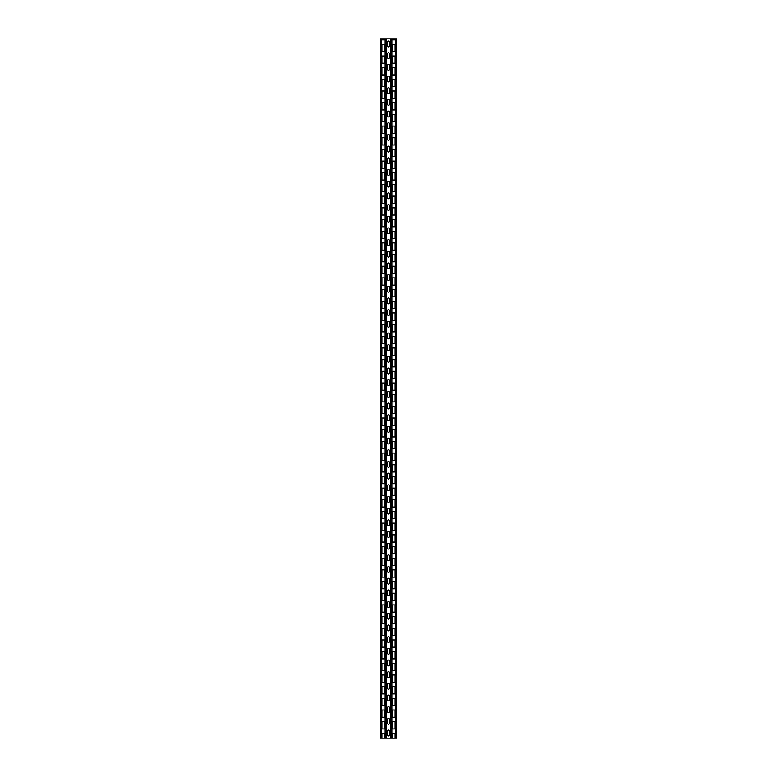 <?xml version="1.0" encoding="UTF-8"?>
<svg xmlns="http://www.w3.org/2000/svg" width="777" height="777" viewBox="0 0 777 777"><rect width="100%" height="100%" fill="white"/><g stroke="black" fill="none" stroke-linecap="round" stroke-linejoin="round"><path stroke-width="1.17" d="M389.491 57.595L389.491 53.739A0.991 0.991 0 0 0 388.5 52.749A0.991 0.991 0 0 0 387.509 53.739L387.509 57.595A0.991 0.991 0 0 0 388.5 58.586A0.991 0.991 0 0 0 389.491 57.595M389.491 69.27L389.491 65.414A0.991 0.991 0 0 0 388.5 64.423A0.991 0.991 0 0 0 387.509 65.414L387.509 69.27A0.991 0.991 0 0 0 388.5 70.26A0.991 0.991 0 0 0 389.491 69.27M389.491 80.954L389.491 77.098A0.991 0.991 0 0 0 388.5 76.107A0.991 0.991 0 0 0 387.509 77.098L387.509 80.954A0.991 0.991 0 0 0 388.5 81.944A0.991 0.991 0 0 0 389.491 80.954M389.491 42.065L389.491 45.911A0.991 0.991 0 0 1 388.5 46.911A0.991 0.991 0 0 1 387.509 45.911L387.509 42.065A0.991 0.991 0 0 1 388.5 41.064A0.991 0.991 0 0 1 389.491 42.065M389.491 92.628L389.491 88.772A0.991 0.991 0 0 0 388.5 87.782A0.991 0.991 0 0 0 387.509 88.772L387.509 92.628A0.991 0.991 0 0 0 388.5 93.619A0.991 0.991 0 0 0 389.491 92.628M389.491 104.303L389.491 100.456A0.991 0.991 0 0 0 388.5 99.456A0.991 0.991 0 0 0 387.509 100.456L387.509 104.303A0.991 0.991 0 0 0 388.5 105.303A0.991 0.991 0 0 0 389.491 104.303M389.491 115.987L389.491 112.131A0.991 0.991 0 0 0 388.5 111.14A0.991 0.991 0 0 0 387.509 112.131L387.509 115.987A0.991 0.991 0 0 0 388.5 116.977A0.991 0.991 0 0 0 389.491 115.987M389.491 127.661L389.491 123.805A0.991 0.991 0 0 0 388.5 122.815A0.991 0.991 0 0 0 387.509 123.805L387.509 127.661A0.991 0.991 0 0 0 388.5 128.652A0.991 0.991 0 0 0 389.491 127.661M389.491 139.345L389.491 135.489A0.991 0.991 0 0 0 388.5 134.499A0.991 0.991 0 0 0 387.509 135.489L387.509 139.345A0.991 0.991 0 0 0 388.5 140.336A0.991 0.991 0 0 0 389.491 139.345M389.491 151.02L389.491 147.164A0.991 0.991 0 0 0 388.5 146.173A0.991 0.991 0 0 0 387.509 147.164L387.509 151.02A0.991 0.991 0 0 0 388.5 152.01A0.991 0.991 0 0 0 389.491 151.02M389.491 162.704L389.491 158.848A0.991 0.991 0 0 0 388.5 157.857A0.991 0.991 0 0 0 387.509 158.848L387.509 162.704A0.991 0.991 0 0 0 388.5 163.694A0.991 0.991 0 0 0 389.491 162.704M389.491 174.378L389.491 170.522A0.991 0.991 0 0 0 388.5 169.532A0.991 0.991 0 0 0 387.509 170.522L387.509 174.378A0.991 0.991 0 0 0 388.5 175.369A0.991 0.991 0 0 0 389.491 174.378M389.491 186.053L389.491 182.206A0.991 0.991 0 0 0 388.5 181.206A0.991 0.991 0 0 0 387.509 182.206L387.509 186.053A0.991 0.991 0 0 0 388.5 187.053A0.991 0.991 0 0 0 389.491 186.053M389.491 197.737L389.491 193.881A0.991 0.991 0 0 0 388.5 192.89A0.991 0.991 0 0 0 387.509 193.881L387.509 197.737A0.991 0.991 0 0 0 388.5 198.727A0.991 0.991 0 0 0 389.491 197.737M389.491 209.411L389.491 205.555A0.991 0.991 0 0 0 388.5 204.565A0.991 0.991 0 0 0 387.509 205.555L387.509 209.411A0.991 0.991 0 0 0 388.5 210.402A0.991 0.991 0 0 0 389.491 209.411M389.491 221.095L389.491 217.239A0.991 0.991 0 0 0 388.5 216.249A0.991 0.991 0 0 0 387.509 217.239L387.509 221.095A0.991 0.991 0 0 0 388.5 222.086A0.991 0.991 0 0 0 389.491 221.095M389.491 232.77L389.491 228.914A0.991 0.991 0 0 0 388.5 227.923A0.991 0.991 0 0 0 387.509 228.914L387.509 232.77A0.991 0.991 0 0 0 388.5 233.76A0.991 0.991 0 0 0 389.491 232.77M389.491 291.161L389.491 287.305A0.991 0.991 0 0 0 388.5 286.315A0.991 0.991 0 0 0 387.509 287.305L387.509 291.161A0.991 0.991 0 0 0 388.5 292.152A0.991 0.991 0 0 0 389.491 291.161M389.491 302.836L389.491 298.99A0.991 0.991 0 0 0 388.5 297.989A0.991 0.991 0 0 0 387.509 298.99L387.509 302.836A0.991 0.991 0 0 0 388.5 303.836A0.991 0.991 0 0 0 389.491 302.836M389.491 244.444L389.491 240.598A0.991 0.991 0 0 0 388.5 239.598A0.991 0.991 0 0 0 387.509 240.598L387.509 244.444A0.991 0.991 0 0 0 388.5 245.445A0.991 0.991 0 0 0 389.491 244.444M389.491 256.128L389.491 252.272A0.991 0.991 0 0 0 388.5 251.282A0.991 0.991 0 0 0 387.509 252.272L387.509 256.128A0.991 0.991 0 0 0 388.5 257.119A0.991 0.991 0 0 0 389.491 256.128M389.491 267.803L389.491 263.947A0.991 0.991 0 0 0 388.5 262.956A0.991 0.991 0 0 0 387.509 263.947L387.509 267.803A0.991 0.991 0 0 0 388.5 268.793A0.991 0.991 0 0 0 389.491 267.803M389.491 279.487L389.491 275.631A0.991 0.991 0 0 0 388.5 274.64A0.991 0.991 0 0 0 387.509 275.631L387.509 279.487A0.991 0.991 0 0 0 388.5 280.478A0.991 0.991 0 0 0 389.491 279.487M389.491 314.52L389.491 310.664A0.991 0.991 0 0 0 388.5 309.673A0.991 0.991 0 0 0 387.509 310.664L387.509 314.52A0.991 0.991 0 0 0 388.5 315.511A0.991 0.991 0 0 0 389.491 314.52M389.491 326.194L389.491 322.338A0.991 0.991 0 0 0 388.5 321.348A0.991 0.991 0 0 0 387.509 322.338L387.509 326.194A0.991 0.991 0 0 0 388.5 327.185A0.991 0.991 0 0 0 389.491 326.194M389.491 337.878L389.491 334.023A0.991 0.991 0 0 0 388.5 333.032A0.991 0.991 0 0 0 387.509 334.023L387.509 337.878A0.991 0.991 0 0 0 388.5 338.869A0.991 0.991 0 0 0 389.491 337.878M389.491 349.553L389.491 345.697A0.991 0.991 0 0 0 388.5 344.706A0.991 0.991 0 0 0 387.509 345.697L387.509 349.553A0.991 0.991 0 0 0 388.5 350.544A0.991 0.991 0 0 0 389.491 349.553M389.491 361.227L389.491 357.381A0.991 0.991 0 0 0 388.5 356.381A0.991 0.991 0 0 0 387.509 357.381L387.509 361.227A0.991 0.991 0 0 0 388.5 362.228A0.991 0.991 0 0 0 389.491 361.227M389.491 372.911L389.491 369.056A0.991 0.991 0 0 0 388.5 368.065A0.991 0.991 0 0 0 387.509 369.056L387.509 372.911A0.991 0.991 0 0 0 388.5 373.902A0.991 0.991 0 0 0 389.491 372.911M389.491 384.586L389.491 380.73A0.991 0.991 0 0 0 388.5 379.739A0.991 0.991 0 0 0 387.509 380.73L387.509 384.586A0.991 0.991 0 0 0 388.5 385.577A0.991 0.991 0 0 0 389.491 384.586M389.491 442.977L389.491 439.122A0.991 0.991 0 0 0 388.5 438.131A0.991 0.991 0 0 0 387.509 439.122L387.509 442.977A0.991 0.991 0 0 0 388.5 443.968A0.991 0.991 0 0 0 389.491 442.977M389.491 396.27L389.491 392.414A0.991 0.991 0 0 0 388.5 391.423A0.991 0.991 0 0 0 387.509 392.414L387.509 396.27A0.991 0.991 0 0 0 388.5 397.261A0.991 0.991 0 0 0 389.491 396.27M389.491 407.944L389.491 404.089A0.991 0.991 0 0 0 388.5 403.098A0.991 0.991 0 0 0 387.509 404.089L387.509 407.944A0.991 0.991 0 0 0 388.5 408.935A0.991 0.991 0 0 0 389.491 407.944M389.491 419.619L389.491 415.773A0.991 0.991 0 0 0 388.5 414.772A0.991 0.991 0 0 0 387.509 415.773L387.509 419.619A0.991 0.991 0 0 0 388.5 420.619A0.991 0.991 0 0 0 389.491 419.619M389.491 431.303L389.491 427.447A0.991 0.991 0 0 0 388.5 426.456A0.991 0.991 0 0 0 387.509 427.447L387.509 431.303A0.991 0.991 0 0 0 388.5 432.294A0.991 0.991 0 0 0 389.491 431.303M389.491 454.662L389.491 450.806A0.991 0.991 0 0 0 388.5 449.815A0.991 0.991 0 0 0 387.509 450.806L387.509 454.662A0.991 0.991 0 0 0 388.5 455.652A0.991 0.991 0 0 0 389.491 454.662M389.491 466.336L389.491 462.48A0.991 0.991 0 0 0 388.5 461.489A0.991 0.991 0 0 0 387.509 462.48L387.509 466.336A0.991 0.991 0 0 0 388.5 467.327A0.991 0.991 0 0 0 389.491 466.336M389.491 478.01L389.491 474.164A0.991 0.991 0 0 0 388.5 473.164A0.991 0.991 0 0 0 387.509 474.164L387.509 478.01A0.991 0.991 0 0 0 388.5 479.011A0.991 0.991 0 0 0 389.491 478.01M389.491 489.695L389.491 485.839A0.991 0.991 0 0 0 388.5 484.848A0.991 0.991 0 0 0 387.509 485.839L387.509 489.695A0.991 0.991 0 0 0 388.5 490.685A0.991 0.991 0 0 0 389.491 489.695M389.491 501.369L389.491 497.513A0.991 0.991 0 0 0 388.5 496.522A0.991 0.991 0 0 0 387.509 497.513L387.509 501.369A0.991 0.991 0 0 0 388.5 502.36A0.991 0.991 0 0 0 389.491 501.369M389.491 513.053L389.491 509.197A0.991 0.991 0 0 0 388.5 508.207A0.991 0.991 0 0 0 387.509 509.197L387.509 513.053A0.991 0.991 0 0 0 388.5 514.044A0.991 0.991 0 0 0 389.491 513.053M389.491 524.728L389.491 520.872A0.991 0.991 0 0 0 388.5 519.881A0.991 0.991 0 0 0 387.509 520.872L387.509 524.728A0.991 0.991 0 0 0 388.5 525.718A0.991 0.991 0 0 0 389.491 524.728M389.491 536.402L389.491 532.556A0.991 0.991 0 0 0 388.5 531.555A0.991 0.991 0 0 0 387.509 532.556L387.509 536.402A0.991 0.991 0 0 0 388.5 537.402A0.991 0.991 0 0 0 389.491 536.402M389.491 548.086L389.491 544.23A0.991 0.991 0 0 0 388.5 543.24A0.991 0.991 0 0 0 387.509 544.23L387.509 548.086A0.991 0.991 0 0 0 388.5 549.077A0.991 0.991 0 0 0 389.491 548.086M389.491 559.761L389.491 555.905A0.991 0.991 0 0 0 388.5 554.914A0.991 0.991 0 0 0 387.509 555.905L387.509 559.761A0.991 0.991 0 0 0 388.5 560.751A0.991 0.991 0 0 0 389.491 559.761M389.491 571.445L389.491 567.589A0.991 0.991 0 0 0 388.5 566.598A0.991 0.991 0 0 0 387.509 567.589L387.509 571.445A0.991 0.991 0 0 0 388.5 572.435A0.991 0.991 0 0 0 389.491 571.445M389.491 583.119L389.491 579.263A0.991 0.991 0 0 0 388.5 578.273A0.991 0.991 0 0 0 387.509 579.263L387.509 583.119A0.991 0.991 0 0 0 388.5 584.11A0.991 0.991 0 0 0 389.491 583.119M389.491 594.793L389.491 590.947A0.991 0.991 0 0 0 388.5 589.947A0.991 0.991 0 0 0 387.509 590.947L387.509 594.793A0.991 0.991 0 0 0 388.5 595.794A0.991 0.991 0 0 0 389.491 594.793M389.491 606.478L389.491 602.622A0.991 0.991 0 0 0 388.5 601.631A0.991 0.991 0 0 0 387.509 602.622L387.509 606.478A0.991 0.991 0 0 0 388.5 607.468A0.991 0.991 0 0 0 389.491 606.478M389.491 618.152L389.491 614.296A0.991 0.991 0 0 0 388.5 613.306A0.991 0.991 0 0 0 387.509 614.296L387.509 618.152A0.991 0.991 0 0 0 388.5 619.143A0.991 0.991 0 0 0 389.491 618.152M389.491 664.869L389.491 661.013A0.991 0.991 0 0 0 388.5 660.023A0.991 0.991 0 0 0 387.509 661.013L387.509 664.869A0.991 0.991 0 0 0 388.5 665.86A0.991 0.991 0 0 0 389.491 664.869M389.491 676.544L389.491 672.697A0.991 0.991 0 0 0 388.5 671.697A0.991 0.991 0 0 0 387.509 672.697L387.509 676.544A0.991 0.991 0 0 0 388.5 677.544A0.991 0.991 0 0 0 389.491 676.544M389.491 688.228L389.491 684.372A0.991 0.991 0 0 0 388.5 683.381A0.991 0.991 0 0 0 387.509 684.372L387.509 688.228A0.991 0.991 0 0 0 388.5 689.218A0.991 0.991 0 0 0 389.491 688.228M389.491 723.261L389.491 719.405A0.991 0.991 0 0 0 388.5 718.414A0.991 0.991 0 0 0 387.509 719.405L387.509 723.261A0.991 0.991 0 0 0 388.5 724.251A0.991 0.991 0 0 0 389.491 723.261M389.491 734.935L389.491 731.089A0.991 0.991 0 0 0 388.5 730.089A0.991 0.991 0 0 0 387.509 731.089L387.509 734.935A0.991 0.991 0 0 0 388.5 735.936A0.991 0.991 0 0 0 389.491 734.935M389.491 699.902L389.491 696.046A0.991 0.991 0 0 0 388.5 695.056A0.991 0.991 0 0 0 387.509 696.046L387.509 699.902A0.991 0.991 0 0 0 388.5 700.893A0.991 0.991 0 0 0 389.491 699.902M389.491 711.586L389.491 707.73A0.991 0.991 0 0 0 388.5 706.74A0.991 0.991 0 0 0 387.509 707.73L387.509 711.586A0.991 0.991 0 0 0 388.5 712.577A0.991 0.991 0 0 0 389.491 711.586M389.491 629.836L389.491 625.98A0.991 0.991 0 0 0 388.5 624.99A0.991 0.991 0 0 0 387.509 625.98L387.509 629.836A0.991 0.991 0 0 0 388.5 630.827A0.991 0.991 0 0 0 389.491 629.836M389.491 641.511L389.491 637.655A0.991 0.991 0 0 0 388.5 636.664A0.991 0.991 0 0 0 387.509 637.655L387.509 641.511A0.991 0.991 0 0 0 388.5 642.501A0.991 0.991 0 0 0 389.491 641.511M389.491 653.195L389.491 649.339A0.991 0.991 0 0 0 388.5 648.348A0.991 0.991 0 0 0 387.509 649.339L387.509 653.195A0.991 0.991 0 0 0 388.5 654.185A0.991 0.991 0 0 0 389.491 653.195M391.783 39.899L396.173 39.899L396.173 44.338L391.511 44.338L391.783 38.85L390.773 38.85L390.773 738.15L385.217 738.15L385.217 733.362L380.827 733.362L380.827 728.923L385.489 728.923L385.217 733.362M391.861 39.899L391.861 44.338M395.814 44.338L395.814 39.899M385.217 56.022L380.827 56.022L380.827 51.583L385.489 51.583L385.489 67.696L380.827 67.696L380.827 63.258L385.217 63.258M381.186 51.583L381.186 56.022M385.139 56.022L385.139 51.583M385.139 67.696L385.139 63.258M381.186 63.258L381.186 67.696M385.217 91.055L380.827 91.055L380.827 86.616L385.489 86.616L385.489 102.729L380.827 102.729L380.827 98.29L385.217 98.29M381.186 86.616L381.186 91.055M385.139 91.055L385.139 86.616M385.217 114.413L380.827 114.413L380.827 109.975L385.489 109.975L385.489 126.088L380.827 126.088L380.827 121.649L385.217 121.649M385.139 114.413L385.139 109.975M381.186 109.975L381.186 114.413M385.217 137.762L380.827 137.762L380.827 133.323L385.489 133.323L385.489 149.446L380.827 149.446L380.827 145.008L385.217 145.008M381.186 133.323L381.186 137.762M385.139 137.762L385.139 133.323M385.217 674.97L380.827 674.97L380.827 670.532L385.489 670.532L385.489 686.645L380.827 686.645L380.827 682.206L385.217 682.206M385.139 674.97L385.139 670.532M381.186 670.532L381.186 674.97M385.217 161.121L380.827 161.121L380.827 156.682L385.489 156.682L385.489 172.805L380.827 172.805L380.827 168.366L385.217 168.366M381.186 156.682L381.186 161.121M385.139 161.121L385.139 156.682M385.217 651.612L380.827 651.612L380.827 647.173L385.489 647.173L385.489 663.296L380.827 663.296L380.827 658.857L385.217 658.857M385.139 651.612L385.139 647.173M381.186 647.173L381.186 651.612M385.217 184.479L380.827 184.479L380.827 180.041L385.489 180.041L385.489 196.154L380.827 196.154L380.827 191.715L385.217 191.715M381.186 180.041L381.186 184.479M385.139 184.479L385.139 180.041M385.217 628.253L380.827 628.253L380.827 623.814L385.489 623.814L385.489 639.937L380.827 639.937L380.827 635.499L385.217 635.499M385.139 628.253L385.139 623.814M381.186 623.814L381.186 628.253M385.217 207.838L380.827 207.838L380.827 203.399L385.489 203.399L385.489 219.512L380.827 219.512L380.827 215.074L385.217 215.074M381.186 203.399L381.186 207.838M385.139 207.838L385.139 203.399M385.217 569.862L380.827 569.862L380.827 565.423L385.489 565.423L385.489 581.546L380.827 581.546L380.827 577.107L385.217 577.107M385.139 569.862L385.139 565.423M381.186 565.423L381.186 569.862M385.217 546.513L380.827 546.513L380.827 542.074L385.489 542.074L385.489 558.187L380.827 558.187L380.827 553.748L385.217 553.748M381.186 542.074L381.186 546.513M385.139 546.513L385.139 542.074M385.217 593.22L380.827 593.22L380.827 588.781L385.489 588.781L385.489 604.904L380.827 604.904L380.827 600.466L385.217 600.466M385.139 593.22L385.139 588.781M381.186 588.781L381.186 593.22M385.217 242.871L380.827 242.871L380.827 238.432L385.489 238.432L385.489 254.545L380.827 254.545L380.827 250.116L385.217 250.116M381.186 238.432L381.186 242.871M385.139 242.871L385.139 238.432M385.217 616.579L380.827 616.579L380.827 612.14L385.489 612.14L385.217 623.814M385.139 616.579L385.139 612.14M381.186 612.14L381.186 616.579M385.217 266.229L380.827 266.229L380.827 261.791L385.489 261.791L385.489 277.904L380.827 277.904L380.827 273.465L385.217 273.465M381.186 261.791L381.186 266.229M385.139 266.229L385.139 261.791M385.217 721.687L380.827 721.687L380.827 717.249L385.489 717.249L385.217 728.923M385.139 721.687L385.139 717.249M381.186 717.249L381.186 721.687M385.217 289.588L380.827 289.588L380.827 285.149L385.489 285.149L385.489 301.262L380.827 301.262L380.827 296.824L385.217 296.824M381.186 285.149L381.186 289.588M385.139 289.588L385.139 285.149M385.217 698.329L380.827 698.329L380.827 693.89L385.489 693.89L385.489 710.003L380.827 710.003L380.827 705.565L385.217 705.565M385.139 698.329L385.139 693.89M381.186 693.89L381.186 698.329M385.217 312.937L380.827 312.937L380.827 308.508L385.489 308.508L385.489 324.621L380.827 324.621L380.827 320.182L385.217 320.182M381.186 308.508L381.186 312.937M385.139 312.937L385.139 308.508M385.217 453.078L380.827 453.078L380.827 448.64L385.489 448.64L385.489 464.763L380.827 464.763L380.827 460.324L385.217 460.324M385.139 453.078L385.139 448.64M381.186 448.64L381.186 453.078M385.217 336.295L380.827 336.295L380.827 331.857L385.489 331.857L385.489 347.979L380.827 347.979L380.827 343.541L385.217 343.541M381.186 331.857L381.186 336.295M385.139 336.295L385.139 331.857M385.217 476.437L380.827 476.437L380.827 471.998L385.489 471.998L385.489 488.121L380.827 488.121L380.827 483.682L385.217 483.682M385.139 476.437L385.139 471.998M381.186 471.998L381.186 476.437M385.217 429.72L380.827 429.72L380.827 425.291L385.489 425.291L385.489 441.404L380.827 441.404L380.827 436.965L385.217 436.965M381.186 425.291L381.186 429.72M385.139 429.72L385.139 425.291M385.217 511.47L380.827 511.47L380.827 507.031L385.489 507.031L385.489 523.154L380.827 523.154L380.827 518.715L385.217 518.715M385.139 511.47L385.139 507.031M381.186 507.031L381.186 511.47M385.217 359.654L380.827 359.654L380.827 355.215L385.489 355.215L385.489 371.328L380.827 371.328L380.827 366.899L385.217 366.899M381.186 355.215L381.186 359.654M385.139 359.654L385.139 355.215M385.139 523.154L385.139 518.715M381.186 518.715L381.186 523.154M385.217 406.371L380.827 406.371L380.827 401.932L385.489 401.932L385.489 418.045L380.827 418.045L380.827 413.607L385.217 413.607M381.186 401.932L381.186 406.371M385.139 406.371L385.139 401.932M385.217 499.796L380.827 499.796L380.827 495.357L385.489 495.357L385.217 507.031M385.139 499.796L385.139 495.357M381.186 495.357L381.186 499.796M385.217 383.012L380.827 383.012L380.827 378.574L385.489 378.574L385.489 394.687L380.827 394.687L380.827 390.248L385.217 390.248M381.186 378.574L381.186 383.012M385.139 383.012L385.139 378.574M385.139 488.121L385.139 483.682M381.186 483.682L381.186 488.121M395.775 56.022L391.511 56.022L391.511 51.583L396.173 51.583L396.173 67.696L391.511 67.696L391.511 63.258L395.775 63.258M395.814 56.022L395.814 51.583M391.861 51.583L391.861 56.022M385.139 464.763L385.139 460.324M381.186 460.324L381.186 464.763M395.775 721.687L391.511 721.687L391.511 717.249L396.173 717.249L396.173 733.362L391.511 733.362L391.511 728.923L395.775 728.923M395.814 721.687L395.814 717.249M391.861 717.249L391.861 721.687M385.139 441.404L385.139 436.965M381.186 436.965L381.186 441.404M395.814 67.696L395.814 63.258M391.861 63.258L391.861 67.696M385.139 418.045L385.139 413.607M381.186 413.607L381.186 418.045M395.775 698.329L391.511 698.329L391.511 693.89L396.173 693.89L396.173 710.003L391.511 710.003L391.511 705.565L395.775 705.565M395.814 698.329L395.814 693.89M391.861 693.89L391.861 698.329M385.139 686.645L385.139 682.206M381.186 682.206L381.186 686.645M395.775 91.055L391.511 91.055L391.511 86.616L396.173 86.616L396.173 102.729L391.511 102.729L391.511 98.29L395.775 98.29M395.814 91.055L395.814 86.616M391.861 86.616L391.861 91.055M391.783 682.206L396.173 682.206L396.173 686.645L391.511 686.645L391.511 670.532L396.173 670.532L396.173 674.97L391.783 674.97M391.861 682.206L391.861 686.645M395.814 686.645L395.814 682.206M395.814 674.97L395.814 670.532M391.861 670.532L391.861 674.97M385.139 710.003L385.139 705.565M381.186 705.565L381.186 710.003M395.775 114.413L391.511 114.413L391.511 109.975L396.173 109.975L396.173 126.088L391.511 126.088L391.511 121.649L395.775 121.649M395.814 114.413L395.814 109.975M391.861 109.975L391.861 114.413M391.861 705.565L391.861 710.003M395.814 710.003L395.814 705.565M395.775 651.612L391.511 651.612L391.511 647.173L396.173 647.173L396.173 663.296L391.511 663.296L391.511 658.857L395.775 658.857M395.814 651.612L395.814 647.173M391.861 647.173L391.861 651.612M385.139 733.362L385.139 728.923M381.186 728.923L381.186 733.362M395.775 137.762L391.511 137.762L391.511 133.323L396.173 133.323L396.173 149.446L391.511 149.446L391.511 145.008L395.775 145.008M395.814 137.762L395.814 133.323M391.861 133.323L391.861 137.762M391.861 728.923L391.861 733.362M395.814 733.362L395.814 728.923M395.775 628.253L391.511 628.253L391.511 623.814L396.173 623.814L396.173 639.937L391.511 639.937L391.511 635.499L395.775 635.499M395.814 628.253L395.814 623.814M391.861 623.814L391.861 628.253M385.139 604.904L385.139 600.466M381.186 600.466L381.186 604.904M395.775 161.121L391.511 161.121L391.511 156.682L396.173 156.682L396.173 172.805L391.511 172.805L391.511 168.366L395.775 168.366M395.814 161.121L395.814 156.682M391.861 156.682L391.861 161.121M385.139 581.546L385.139 577.107M381.186 577.107L381.186 581.546M395.775 616.579L391.511 616.579L391.511 612.14L396.173 612.14L395.775 623.814M395.814 616.579L395.814 612.14M391.861 612.14L391.861 616.579M385.139 558.187L385.139 553.748M381.186 553.748L381.186 558.187M395.775 604.904L391.511 604.904L391.511 600.466L396.173 600.466L395.775 612.14M395.814 604.904L395.814 600.466M391.861 600.466L391.861 604.904M385.217 534.829L380.827 534.829L380.827 530.39L385.489 530.39L385.217 542.074M385.139 534.829L385.139 530.39M381.186 530.39L381.186 534.829M395.775 184.479L391.511 184.479L391.511 180.041L396.173 180.041L396.173 196.154L391.511 196.154L391.511 191.715L395.775 191.715M395.814 184.479L395.814 180.041M391.861 180.041L391.861 184.479M385.139 639.937L385.139 635.499M381.186 635.499L381.186 639.937M395.775 593.22L391.511 593.22L391.511 588.781L396.173 588.781L395.775 600.466M395.814 593.22L395.814 588.781M391.861 588.781L391.861 593.22M391.861 635.499L391.861 639.937M395.814 639.937L395.814 635.499M395.775 581.546L391.511 581.546L391.511 577.107L396.173 577.107L395.775 588.781M395.814 581.546L395.814 577.107M391.861 577.107L391.861 581.546M385.139 663.296L385.139 658.857M381.186 658.857L381.186 663.296M395.775 207.838L391.511 207.838L391.511 203.399L396.173 203.399L396.173 219.512L391.511 219.512L391.511 215.074L395.775 215.074M395.814 207.838L395.814 203.399M391.861 203.399L391.861 207.838M391.861 658.857L391.861 663.296M395.814 663.296L395.814 658.857M395.775 569.862L391.511 569.862L391.511 565.423L396.173 565.423L395.775 577.107M395.814 569.862L395.814 565.423M391.861 565.423L391.861 569.862M385.139 219.512L385.139 215.074M381.186 215.074L381.186 219.512M395.814 219.512L395.814 215.074M391.861 215.074L391.861 219.512M385.139 196.154L385.139 191.715M381.186 191.715L381.186 196.154M395.775 558.187L391.511 558.187L391.511 553.748L396.173 553.748L395.775 565.423M395.814 558.187L395.814 553.748M391.861 553.748L391.861 558.187M391.861 191.715L391.861 196.154M395.814 196.154L395.814 191.715M395.775 546.513L391.511 546.513L391.511 542.074L396.173 542.074L395.775 553.748M395.814 546.513L395.814 542.074M391.861 542.074L391.861 546.513M385.139 172.805L385.139 168.366M381.186 168.366L381.186 172.805M395.775 242.871L391.511 242.871L391.511 238.432L396.173 238.432L396.173 254.545L391.511 254.545L391.511 250.116L395.775 250.116M395.814 242.871L395.814 238.432M391.861 238.432L391.861 242.871M391.861 168.366L391.861 172.805M395.814 172.805L395.814 168.366M395.775 534.829L391.511 534.829L391.511 530.39L396.173 530.39L395.775 542.074M395.814 534.829L395.814 530.39M391.861 530.39L391.861 534.829M385.139 149.446L385.139 145.008M381.186 145.008L381.186 149.446M395.775 523.154L391.511 523.154L391.511 518.715L396.173 518.715L395.775 530.39M395.814 523.154L395.814 518.715M391.861 518.715L391.861 523.154M391.861 145.008L391.861 149.446M395.814 149.446L395.814 145.008M395.775 266.229L391.511 266.229L391.511 261.791L396.173 261.791L396.173 277.904L391.511 277.904L391.511 273.465L395.775 273.465M395.814 266.229L395.814 261.791M391.861 261.791L391.861 266.229M385.139 126.088L385.139 121.649M381.186 121.649L381.186 126.088M395.775 511.47L391.511 511.47L391.511 507.031L396.173 507.031L395.775 518.715M395.814 511.47L395.814 507.031M391.861 507.031L391.861 511.47M391.861 121.649L391.861 126.088M395.814 126.088L395.814 121.649M395.775 499.796L391.511 499.796L391.511 495.357L396.173 495.357L395.775 507.031M395.814 499.796L395.814 495.357M391.861 495.357L391.861 499.796M385.139 102.729L385.139 98.29M381.186 98.29L381.186 102.729M395.775 289.588L391.511 289.588L391.511 285.149L396.173 285.149L396.173 301.262L391.511 301.262L391.511 296.824L395.775 296.824M395.814 289.588L395.814 285.149M391.861 285.149L391.861 289.588M391.861 98.29L391.861 102.729M395.814 102.729L395.814 98.29M395.775 488.121L391.511 488.121L391.511 483.682L396.173 483.682L395.775 495.357M395.814 488.121L395.814 483.682M391.861 483.682L391.861 488.121M385.139 371.328L385.139 366.899M381.186 366.899L381.186 371.328M395.775 476.437L391.511 476.437L391.511 471.998L396.173 471.998L395.775 483.682M395.814 476.437L395.814 471.998M391.861 471.998L391.861 476.437M385.139 347.979L385.139 343.541M381.186 343.541L381.186 347.979M395.775 312.937L391.511 312.937L391.511 308.508L396.173 308.508L396.173 324.621L391.511 324.621L391.511 320.182L395.775 320.182M395.814 312.937L395.814 308.508M391.861 308.508L391.861 312.937M385.139 324.621L385.139 320.182M381.186 320.182L381.186 324.621M395.775 464.763L391.511 464.763L391.511 460.324L396.173 460.324L395.775 471.998M395.814 464.763L395.814 460.324M391.861 460.324L391.861 464.763M391.861 320.182L391.861 324.621M395.814 324.621L395.814 320.182M395.775 453.078L391.511 453.078L391.511 448.64L396.173 448.64L395.775 460.324M395.814 453.078L395.814 448.64M391.861 448.64L391.861 453.078M385.139 301.262L385.139 296.824M381.186 296.824L381.186 301.262M395.775 336.295L391.511 336.295L391.511 331.857L396.173 331.857L396.173 347.979L391.511 347.979L391.511 343.541L395.775 343.541M395.814 336.295L395.814 331.857M391.861 331.857L391.861 336.295M391.861 296.824L391.861 301.262M395.814 301.262L395.814 296.824M395.775 441.404L391.511 441.404L391.511 436.965L396.173 436.965L395.775 448.64M395.814 441.404L395.814 436.965M391.861 436.965L391.861 441.404M385.139 277.904L385.139 273.465M381.186 273.465L381.186 277.904M395.814 347.979L395.814 343.541M391.861 343.541L391.861 347.979M391.861 273.465L391.861 277.904M395.814 277.904L395.814 273.465M395.775 429.72L391.511 429.72L391.511 425.291L396.173 425.291L395.775 436.965M395.814 429.72L395.814 425.291M391.861 425.291L391.861 429.72M385.139 254.545L385.139 250.116M381.186 250.116L381.186 254.545M395.775 359.654L391.511 359.654L391.511 355.215L396.173 355.215L396.173 371.328L391.511 371.328L391.511 366.899L395.775 366.899M395.814 359.654L395.814 355.215M391.861 355.215L391.861 359.654M391.861 250.116L391.861 254.545M395.814 254.545L395.814 250.116M395.775 418.045L391.511 418.045L391.511 413.607L396.173 413.607L395.775 425.291M395.814 418.045L395.814 413.607M391.861 413.607L391.861 418.045M385.217 231.196L380.827 231.196L380.827 226.758L385.489 226.758L385.217 238.432M385.139 231.196L385.139 226.758M381.186 226.758L381.186 231.196M395.814 371.328L395.814 366.899M391.861 366.899L391.861 371.328M391.783 226.758L396.173 226.758L396.173 231.196L391.511 231.196L391.783 219.512M391.861 226.758L391.861 231.196M395.814 231.196L395.814 226.758M395.775 406.371L391.511 406.371L391.511 401.932L396.173 401.932L395.775 413.607M395.814 406.371L395.814 401.932M391.861 401.932L391.861 406.371M385.217 79.371L380.827 79.371L380.827 74.932L385.489 74.932L385.217 86.616M385.139 79.371L385.139 74.932M381.186 74.932L381.186 79.371M395.775 383.012L391.511 383.012L391.511 378.574L396.173 378.574L396.173 394.687L391.511 394.687L391.511 390.248L395.775 390.248M395.814 383.012L395.814 378.574M391.861 378.574L391.861 383.012M391.783 74.932L396.173 74.932L396.173 79.371L391.511 79.371L391.783 67.696M391.861 74.932L391.861 79.371M395.814 79.371L395.814 74.932M381.186 390.248L381.186 394.687M385.139 394.687L385.139 390.248M385.217 44.338L380.827 44.338L380.827 39.899L385.489 39.899L385.217 51.583M385.139 44.338L385.139 39.899M381.186 39.899L381.186 44.338M395.814 394.687L395.814 390.248M391.861 390.248L391.861 394.687M390.773 38.85L386.227 38.85L386.227 738.15M386.227 38.85L380.545 38.85L380.545 738.15L381.905 738.15L381.905 733.362M384.528 733.362L384.528 738.15L385.217 738.15M384.528 738.15L381.905 738.15M395.095 733.362L395.095 738.15L395.775 738.15L395.775 733.362M395.775 738.15L396.455 738.15L396.455 38.85L391.783 38.85M395.095 738.15L392.472 738.15L392.472 733.362M391.783 733.362L391.783 738.15L392.472 738.15M391.783 738.15L390.773 738.15M385.217 74.932L385.217 67.696M385.217 109.975L385.217 102.729M385.217 133.323L385.217 126.088M385.217 156.682L385.217 149.446M385.217 180.041L385.217 172.805M385.217 203.399L385.217 196.154M385.217 226.758L385.217 219.512M385.217 261.791L385.217 254.545M385.217 285.149L385.217 277.904M385.217 308.508L385.217 301.262M385.217 331.857L385.217 324.621M385.217 355.215L385.217 347.979M385.217 378.574L385.217 371.328M385.217 401.932L385.217 394.687M385.217 425.291L385.217 418.045M385.217 448.64L385.217 441.404M385.217 471.998L385.217 464.763M385.217 495.357L385.217 488.121M385.217 530.39L385.217 523.154M385.217 565.423L385.217 558.187M385.217 588.781L385.217 581.546M385.217 612.14L385.217 604.904M385.217 647.173L385.217 639.937M385.217 670.532L385.217 663.296M385.217 693.89L385.217 686.645M385.217 717.249L385.217 710.003M385.217 39.899L385.217 38.85M384.528 38.85L384.528 39.899M384.528 383.012L384.528 390.248M384.528 242.871L384.528 250.116M384.528 266.229L384.528 273.465M384.528 289.588L384.528 296.824M384.528 312.937L384.528 320.182M384.528 336.295L384.528 343.541M384.528 359.654L384.528 366.899M384.528 91.055L384.528 98.29M384.528 137.762L384.528 145.008M384.528 161.121L384.528 168.366M384.528 184.479L384.528 191.715M384.528 207.838L384.528 215.074M384.528 219.512L384.528 226.758M384.528 546.513L384.528 553.748M384.528 406.371L384.528 413.607M384.528 429.72L384.528 436.965M384.528 371.328L384.528 378.574M384.528 488.121L384.528 495.357M384.528 394.687L384.528 401.932M384.528 523.154L384.528 530.39M384.528 347.979L384.528 355.215M384.528 499.796L384.528 507.031M384.528 511.47L384.528 518.715M384.528 418.045L384.528 425.291M384.528 464.763L384.528 471.998M384.528 476.437L384.528 483.682M384.528 324.621L384.528 331.857M384.528 441.404L384.528 448.64M384.528 453.078L384.528 460.324M384.528 301.262L384.528 308.508M384.528 686.645L384.528 693.89M384.528 698.329L384.528 705.565M384.528 277.904L384.528 285.149M384.528 710.003L384.528 717.249M384.528 721.687L384.528 728.923M384.528 254.545L384.528 261.791M384.528 604.904L384.528 612.14M384.528 231.196L384.528 238.432M384.528 581.546L384.528 588.781M384.528 593.22L384.528 600.466M384.528 534.829L384.528 542.074M384.528 558.187L384.528 565.423M384.528 569.862L384.528 577.107M384.528 196.154L384.528 203.399M384.528 616.579L384.528 623.814M384.528 628.253L384.528 635.499M384.528 172.805L384.528 180.041M384.528 639.937L384.528 647.173M384.528 651.612L384.528 658.857M384.528 149.446L384.528 156.682M384.528 663.296L384.528 670.532M384.528 674.97L384.528 682.206M384.528 126.088L384.528 133.323M384.528 102.729L384.528 109.975M384.528 114.413L384.528 121.649M384.528 79.371L384.528 86.616M384.528 56.022L384.528 63.258M384.528 67.696L384.528 74.932M381.905 39.899L381.905 38.85M381.905 390.248L381.905 383.012M381.905 250.116L381.905 242.871M381.905 273.465L381.905 266.229M381.905 296.824L381.905 289.588M381.905 320.182L381.905 312.937M381.905 343.541L381.905 336.295M381.905 366.899L381.905 359.654M381.905 98.29L381.905 91.055M381.905 145.008L381.905 137.762M381.905 168.366L381.905 161.121M381.905 191.715L381.905 184.479M381.905 215.074L381.905 207.838M381.905 226.758L381.905 219.512M381.905 553.748L381.905 546.513M381.905 413.607L381.905 406.371M381.905 436.965L381.905 429.72M381.905 378.574L381.905 371.328M381.905 495.357L381.905 488.121M381.905 401.932L381.905 394.687M381.905 530.39L381.905 523.154M381.905 355.215L381.905 347.979M381.905 507.031L381.905 499.796M381.905 518.715L381.905 511.47M381.905 425.291L381.905 418.045M381.905 471.998L381.905 464.763M381.905 483.682L381.905 476.437M381.905 331.857L381.905 324.621M381.905 448.64L381.905 441.404M381.905 460.324L381.905 453.078M381.905 308.508L381.905 301.262M381.905 693.89L381.905 686.645M381.905 705.565L381.905 698.329M381.905 285.149L381.905 277.904M381.905 717.249L381.905 710.003M381.905 728.923L381.905 721.687M381.905 261.791L381.905 254.545M381.905 612.14L381.905 604.904M381.905 238.432L381.905 231.196M381.905 588.781L381.905 581.546M381.905 600.466L381.905 593.22M381.905 542.074L381.905 534.829M381.905 565.423L381.905 558.187M381.905 577.107L381.905 569.862M381.905 203.399L381.905 196.154M381.905 623.814L381.905 616.579M381.905 635.499L381.905 628.253M381.905 180.041L381.905 172.805M381.905 647.173L381.905 639.937M381.905 658.857L381.905 651.612M381.905 156.682L381.905 149.446M381.905 670.532L381.905 663.296M381.905 682.206L381.905 674.97M381.905 133.323L381.905 126.088M381.905 109.975L381.905 102.729M381.905 121.649L381.905 114.413M381.905 86.616L381.905 79.371M381.905 63.258L381.905 56.022M381.905 74.932L381.905 67.696M381.225 38.85L381.225 39.899M381.225 242.871L381.225 250.116M381.225 266.229L381.225 273.465M381.225 289.588L381.225 296.824M381.225 312.937L381.225 320.182M381.225 336.295L381.225 343.541M381.225 359.654L381.225 366.899M381.225 383.012L381.225 390.248M381.225 91.055L381.225 98.29M381.225 137.762L381.225 145.008M381.225 161.121L381.225 168.366M381.225 184.479L381.225 191.715M381.225 207.838L381.225 215.074M381.225 219.512L381.225 226.758M381.225 546.513L381.225 553.748M381.225 733.362L381.225 738.15M381.225 406.371L381.225 413.607M381.225 429.72L381.225 436.965M381.225 371.328L381.225 378.574M381.225 488.121L381.225 495.357M381.225 394.687L381.225 401.932M381.225 523.154L381.225 530.39M381.225 347.979L381.225 355.215M381.225 499.796L381.225 507.031M381.225 511.47L381.225 518.715M381.225 418.045L381.225 425.291M381.225 464.763L381.225 471.998M381.225 476.437L381.225 483.682M381.225 324.621L381.225 331.857M381.225 441.404L381.225 448.64M381.225 453.078L381.225 460.324M381.225 301.262L381.225 308.508M381.225 686.645L381.225 693.89M381.225 698.329L381.225 705.565M381.225 277.904L381.225 285.149M381.225 710.003L381.225 717.249M381.225 721.687L381.225 728.923M381.225 254.545L381.225 261.791M381.225 604.904L381.225 612.14M381.225 231.196L381.225 238.432M381.225 581.546L381.225 588.781M381.225 593.22L381.225 600.466M381.225 534.829L381.225 542.074M381.225 558.187L381.225 565.423M381.225 569.862L381.225 577.107M381.225 196.154L381.225 203.399M381.225 616.579L381.225 623.814M381.225 628.253L381.225 635.499M381.225 172.805L381.225 180.041M381.225 639.937L381.225 647.173M381.225 651.612L381.225 658.857M381.225 149.446L381.225 156.682M381.225 663.296L381.225 670.532M381.225 674.97L381.225 682.206M381.225 126.088L381.225 133.323M381.225 102.729L381.225 109.975M381.225 114.413L381.225 121.649M381.225 79.371L381.225 86.616M381.225 56.022L381.225 63.258M381.225 67.696L381.225 74.932M395.095 67.696L395.095 74.932M395.775 74.932L395.775 67.696M395.095 383.012L395.095 390.248M395.775 401.932L395.775 394.687M395.095 394.687L395.095 401.932M395.095 371.328L395.095 378.574M395.775 378.574L395.775 371.328M395.095 406.371L395.095 413.607M395.095 242.871L395.095 250.116M395.095 359.654L395.095 366.899M395.095 418.045L395.095 425.291M395.095 266.229L395.095 273.465M395.095 347.979L395.095 355.215M395.775 355.215L395.775 347.979M395.095 429.72L395.095 436.965M395.095 289.588L395.095 296.824M395.095 336.295L395.095 343.541M395.095 441.404L395.095 448.64M395.095 312.937L395.095 320.182M395.095 324.621L395.095 331.857M395.775 331.857L395.775 324.621M395.095 453.078L395.095 460.324M395.775 308.508L395.775 301.262M395.095 301.262L395.095 308.508M395.095 464.763L395.095 471.998M395.095 476.437L395.095 483.682M395.095 91.055L395.095 98.29M395.775 285.149L395.775 277.904M395.095 277.904L395.095 285.149M395.095 488.121L395.095 495.357M395.095 114.413L395.095 121.649M395.095 499.796L395.095 507.031M395.775 261.791L395.775 254.545M395.095 254.545L395.095 261.791M395.095 137.762L395.095 145.008M395.095 511.47L395.095 518.715M395.095 523.154L395.095 530.39M395.095 161.121L395.095 168.366M395.775 238.432L395.775 231.196M395.095 231.196L395.095 238.432M395.095 534.829L395.095 542.074M395.095 184.479L395.095 191.715M395.095 219.512L395.095 226.758M395.775 226.758L395.775 219.512M395.095 546.513L395.095 553.748M395.095 207.838L395.095 215.074M395.095 558.187L395.095 565.423M395.775 203.399L395.775 196.154M395.095 196.154L395.095 203.399M395.095 569.862L395.095 577.107M395.095 628.253L395.095 635.499M395.095 651.612L395.095 658.857M395.095 581.546L395.095 588.781M395.775 180.041L395.775 172.805M395.095 172.805L395.095 180.041M395.095 593.22L395.095 600.466M395.095 604.904L395.095 612.14M395.775 156.682L395.775 149.446M395.095 149.446L395.095 156.682M395.095 616.579L395.095 623.814M395.775 133.323L395.775 126.088M395.095 126.088L395.095 133.323M395.775 647.173L395.775 639.937M395.095 639.937L395.095 647.173M395.095 721.687L395.095 728.923M395.775 109.975L395.775 102.729M395.095 102.729L395.095 109.975M395.775 670.532L395.775 663.296M395.095 663.296L395.095 670.532M395.775 682.206L395.775 674.97M395.095 674.97L395.095 682.206M395.095 698.329L395.095 705.565M395.775 86.616L395.775 79.371M395.095 79.371L395.095 86.616M395.775 693.89L395.775 686.645M395.095 686.645L395.095 693.89M395.095 56.022L395.095 63.258M395.775 717.249L395.775 710.003M395.095 710.003L395.095 717.249M395.775 39.899L395.775 38.85M395.095 38.85L395.095 39.899M392.472 635.499L392.472 628.253M392.472 74.932L392.472 67.696M392.472 390.248L392.472 383.012M392.472 98.29L392.472 91.055M392.472 401.932L392.472 394.687M392.472 378.574L392.472 371.328M392.472 250.116L392.472 242.871M392.472 413.607L392.472 406.371M392.472 366.899L392.472 359.654M392.472 273.465L392.472 266.229M392.472 425.291L392.472 418.045M392.472 355.215L392.472 347.979M392.472 296.824L392.472 289.588M392.472 436.965L392.472 429.72M392.472 343.541L392.472 336.295M392.472 320.182L392.472 312.937M392.472 448.64L392.472 441.404M392.472 331.857L392.472 324.621M392.472 460.324L392.472 453.078M392.472 308.508L392.472 301.262M392.472 471.998L392.472 464.763M392.472 483.682L392.472 476.437M392.472 121.649L392.472 114.413M392.472 285.149L392.472 277.904M392.472 495.357L392.472 488.121M392.472 145.008L392.472 137.762M392.472 507.031L392.472 499.796M392.472 261.791L392.472 254.545M392.472 168.366L392.472 161.121M392.472 518.715L392.472 511.47M392.472 530.39L392.472 523.154M392.472 191.715L392.472 184.479M392.472 238.432L392.472 231.196M392.472 542.074L392.472 534.829M392.472 226.758L392.472 219.512M392.472 553.748L392.472 546.513M392.472 215.074L392.472 207.838M392.472 565.423L392.472 558.187M392.472 682.206L392.472 674.97M392.472 203.399L392.472 196.154M392.472 577.107L392.472 569.862M392.472 658.857L392.472 651.612M392.472 588.781L392.472 581.546M392.472 180.041L392.472 172.805M392.472 600.466L392.472 593.22M392.472 612.14L392.472 604.904M392.472 156.682L392.472 149.446M392.472 623.814L392.472 616.579M392.472 133.323L392.472 126.088M392.472 647.173L392.472 639.937M392.472 728.923L392.472 721.687M392.472 109.975L392.472 102.729M392.472 670.532L392.472 663.296M392.472 705.565L392.472 698.329M392.472 86.616L392.472 79.371M392.472 693.89L392.472 686.645M392.472 63.258L392.472 56.022M392.472 717.249L392.472 710.003M392.472 39.899L392.472 38.85M391.783 628.253L391.783 635.499M391.783 383.012L391.783 390.248M391.783 91.055L391.783 98.29M391.783 394.687L391.783 401.932M391.783 371.328L391.783 378.574M391.783 242.871L391.783 250.116M391.783 406.371L391.783 413.607M391.783 359.654L391.783 366.899M391.783 266.229L391.783 273.465M391.783 418.045L391.783 425.291M391.783 347.979L391.783 355.215M391.783 289.588L391.783 296.824M391.783 429.72L391.783 436.965M391.783 336.295L391.783 343.541M391.783 312.937L391.783 320.182M391.783 441.404L391.783 448.64M391.783 324.621L391.783 331.857M391.783 453.078L391.783 460.324M391.783 301.262L391.783 308.508M391.783 464.763L391.783 471.998M391.783 476.437L391.783 483.682M391.783 114.413L391.783 121.649M391.783 277.904L391.783 285.149M391.783 488.121L391.783 495.357M391.783 137.762L391.783 145.008M391.783 499.796L391.783 507.031M391.783 254.545L391.783 261.791M391.783 161.121L391.783 168.366M391.783 511.47L391.783 518.715M391.783 523.154L391.783 530.39M391.783 184.479L391.783 191.715M391.783 231.196L391.783 238.432M391.783 534.829L391.783 542.074M391.783 546.513L391.783 553.748M391.783 207.838L391.783 215.074M391.783 558.187L391.783 565.423M391.783 196.154L391.783 203.399M391.783 569.862L391.783 577.107M391.783 651.612L391.783 658.857M391.783 581.546L391.783 588.781M391.783 172.805L391.783 180.041M391.783 593.22L391.783 600.466M391.783 604.904L391.783 612.14M391.783 149.446L391.783 156.682M391.783 616.579L391.783 623.814M391.783 126.088L391.783 133.323M391.783 639.937L391.783 647.173M391.783 721.687L391.783 728.923M391.783 102.729L391.783 109.975M391.783 663.296L391.783 670.532M391.783 698.329L391.783 705.565M391.783 79.371L391.783 86.616M391.783 686.645L391.783 693.89M391.783 56.022L391.783 63.258M391.783 710.003L391.783 717.249M391.783 44.338L391.783 51.583M381.905 51.583L381.905 44.338M381.225 44.338L381.225 51.583M384.528 44.338L384.528 51.583M392.472 51.583L392.472 44.338M395.095 44.338L395.095 51.583M395.775 51.583L395.775 44.338"/></g></svg>
